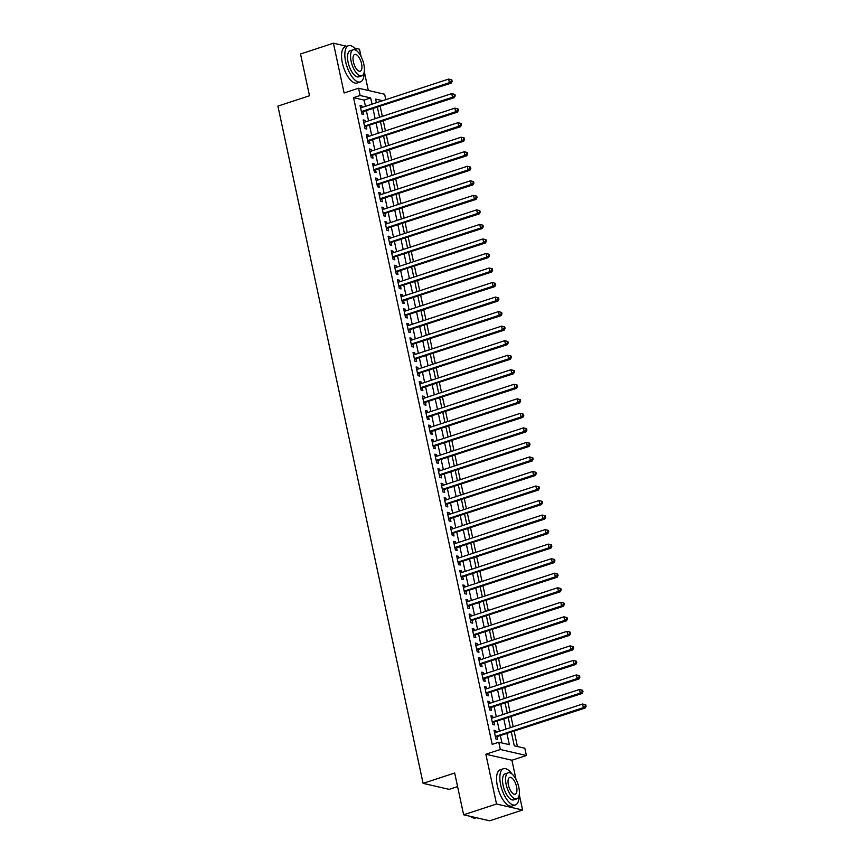 <?xml version="1.0" encoding="UTF-8"?>
<svg xmlns="http://www.w3.org/2000/svg" width="864" height="864" viewBox="0 0 864 864"><rect width="100%" height="100%" fill="white"/><g stroke="black" fill="none" stroke-linecap="round" stroke-linejoin="round"><path stroke-width="1.3" d="M511.358 732.218L514.274 745.805L524.837 748.235L526.392 755.503L500.332 749.498L498.776 742.23L509.339 744.66L506.974 733.655M516.046 779.49L511.92 760.244L526.392 755.503M511.92 760.244L485.86 754.24L496.53 804.017L463.633 814.795L489.694 820.8L522.59 810.022L519.275 794.578M457.596 786.596L449.161 789.361L423.101 783.356L277.906 106.11L309.485 95.764L300.532 53.978L333.428 43.2L344.099 92.977L358.571 88.236L384.631 94.241L385.787 99.662M368.334 90.482L364.273 71.55M361.044 56.462L359.489 49.205L354.499 48.06M517.428 746.528L514.166 731.3M513.184 726.743L511.045 716.764M510.073 712.217L507.935 702.238M506.952 697.68L504.814 687.701M503.842 683.143L501.703 673.164M500.72 668.617L498.582 658.638M497.61 654.08L495.472 644.101M494.489 639.544L492.35 629.564M491.378 625.018L489.24 615.038M488.257 610.481L486.119 600.502M485.147 595.944L483.008 585.965M482.026 581.418L479.887 571.439M478.915 566.881L476.777 556.902M475.794 552.344L473.656 542.365M472.684 537.818L470.545 527.839M469.562 523.282L467.424 513.302M466.452 508.745L464.314 498.766M463.331 494.219L461.192 484.24M460.22 479.682L458.082 469.703M457.099 465.145L454.961 455.166M453.989 450.619L451.85 440.64M450.868 436.082L448.729 426.103M447.757 421.546L445.619 411.566M444.647 407.02L442.498 397.04M441.526 392.483L439.387 382.504M438.415 377.946L436.266 367.967M435.294 363.42L433.156 353.441M432.184 348.883L430.034 338.904M429.062 334.346L426.924 324.367M425.952 319.82L423.803 309.841M422.831 305.284L420.692 295.304M419.72 290.747L417.571 280.768M416.599 276.221L414.461 266.242M413.489 261.684L411.35 251.705M410.368 247.147L408.229 237.168M407.257 232.621L405.119 222.642M404.136 218.084L401.998 208.105M401.026 203.548L398.887 193.568M397.904 189.022L395.766 179.042M394.794 174.485L392.656 164.506M391.673 159.948L389.534 149.969M388.562 145.422L386.424 135.443M385.441 130.885L383.303 120.906M382.331 116.348L380.192 106.369M496.53 804.017L522.59 810.022M346.756 46.278L333.428 43.2M496.141 732.337L495.796 730.706L494.035 730.307L495.904 739.022L497.664 739.433L497.113 736.884M493.02 717.8L492.674 716.17L490.914 715.77L492.782 724.486L494.543 724.896L494.003 722.347M489.91 703.264L489.564 701.644L487.804 701.233L489.672 709.96L491.432 710.359L490.882 707.821M486.788 688.738L486.443 687.107L484.682 686.707L486.551 695.423L488.311 695.833L487.771 693.284M483.678 674.201L483.332 672.57L481.572 672.17L483.44 680.886L485.201 681.296L484.65 678.748M480.557 659.664L480.211 658.044L478.451 657.634L480.319 666.36L482.08 666.76L481.54 664.222M477.446 645.138L477.101 643.507L475.34 643.108L477.209 651.823L478.969 652.234L478.418 649.685M474.325 630.601L473.98 628.97L472.219 628.571L474.088 637.286L475.848 637.697L475.308 635.148M471.215 616.064L470.869 614.444L469.109 614.034L470.977 622.76L472.738 623.16L472.187 620.622M468.094 601.538L467.748 599.908L465.988 599.508L467.856 608.224L469.616 608.634L469.076 606.085M464.983 587.002L464.638 585.371L462.877 584.971L464.746 593.687L466.506 594.097L465.955 591.548M461.873 572.465L461.516 570.845L459.756 570.434L461.624 579.161L463.385 579.56L462.845 577.022M458.752 557.939L458.406 556.308L456.646 555.908L458.514 564.624L460.274 565.034L459.724 562.486M455.641 543.402L455.285 541.771L453.524 541.372L455.393 550.087L457.153 550.498L456.613 547.949M452.52 528.865L452.174 527.245L450.414 526.835L452.282 535.561L454.043 535.961L453.492 533.423M449.41 514.339L449.053 512.708L447.293 512.309L449.161 521.024L450.922 521.435L450.382 518.886M446.288 499.802L445.943 498.172L444.182 497.772L446.051 506.488L447.811 506.898L447.26 504.349M443.178 485.266L442.822 483.646L441.061 483.235L442.93 491.962L444.69 492.361L444.15 489.823M440.057 470.74L439.711 469.109L437.951 468.709L439.819 477.425L441.58 477.835L441.029 475.286M436.946 456.203L436.59 454.572L434.83 454.172L436.698 462.888L438.458 463.298L437.918 460.75M433.825 441.666L433.48 440.046L431.719 439.636L433.588 448.362L435.348 448.762L434.808 446.224M430.715 427.14L430.358 425.509L428.598 425.11L430.466 433.825L432.238 434.236L431.687 431.687M427.594 412.603L427.248 410.972L425.488 410.573L427.356 419.288L429.116 419.699L428.576 417.15M424.483 398.066L424.127 396.446L422.366 396.036L424.235 404.762L426.006 405.162L425.455 402.624M421.362 383.54L421.016 381.91L419.256 381.51L421.124 390.226L422.885 390.636L422.345 388.087M418.252 369.004L417.895 367.373L416.135 366.973L418.014 375.689L419.774 376.099L419.224 373.55M415.13 354.467L414.785 352.847L413.024 352.436L414.893 361.163L416.653 361.562L416.113 359.024M412.02 339.941L411.664 338.31L409.903 337.91L411.782 346.626L413.543 347.036L412.992 344.488M408.899 325.404L408.553 323.773L406.793 323.374L408.661 332.089L410.422 332.5L409.882 329.951M405.788 310.867L405.443 309.247L403.672 308.837L405.551 317.563L407.311 317.963L406.76 315.425M402.667 296.341L402.322 294.71L400.561 294.311L402.43 303.026L404.19 303.437L403.65 300.888M399.557 281.804L399.211 280.174L397.451 279.774L399.319 288.49L401.08 288.9L400.529 286.351M396.436 267.268L396.09 265.648L394.33 265.237L396.198 273.964L397.958 274.363L397.418 271.825M393.325 252.742L392.98 251.111L391.219 250.711L393.088 259.427L394.848 259.837L394.297 257.288M390.204 238.205L389.858 236.574L388.098 236.174L389.966 244.89L391.727 245.3L391.187 242.752M387.094 223.668L386.748 222.048L384.988 221.638L386.856 230.364L388.616 230.764L388.066 228.226M383.972 209.142L383.627 207.511L381.866 207.112L383.735 215.827L385.495 216.238L384.955 213.689M380.862 194.605L380.516 192.974L378.756 192.575L380.624 201.29L382.385 201.701L381.834 199.152M377.741 180.068L377.395 178.448L375.635 178.038L377.503 186.764L379.264 187.164L378.724 184.626M374.63 165.542L374.285 163.912L372.524 163.512L374.393 172.228L376.153 172.638L375.602 170.089M371.509 151.006L371.164 149.375L369.403 148.975L371.272 157.691L373.032 158.101L372.492 155.552M368.399 136.469L368.053 134.849L366.293 134.438L368.161 143.165L369.922 143.564L369.371 141.026M365.278 121.943L364.932 120.312L363.172 119.912L365.04 128.628L366.8 129.038L366.26 126.49M365.45 106.326L364.111 100.094L353.549 97.654L492.199 744.379L498.776 742.23M501.93 742.954L500.396 735.804M499.424 731.257L497.286 721.278M496.303 716.72L494.165 706.741M493.193 702.194L491.054 692.204M490.072 687.658L487.933 677.678M486.961 673.121L484.823 663.142M483.851 658.595L481.702 648.605M480.73 644.058L478.591 634.079M477.619 629.521L475.47 619.542M474.498 614.995L472.36 605.005M471.388 600.458L469.238 590.479M468.266 585.922L466.128 575.942M465.156 571.396L463.007 561.406M462.035 556.859L459.896 546.88M458.924 542.322L456.775 532.343M455.803 527.796L453.665 517.806M452.693 513.259L450.554 503.28M449.572 498.722L447.433 488.743M446.461 484.196L444.323 474.206M443.34 469.66L441.202 459.68M440.23 455.123L438.091 445.144M437.108 440.597L434.97 430.607M433.998 426.06L431.86 416.081M430.877 411.523L428.738 401.544M427.766 396.997L425.628 387.007M424.645 382.46L422.507 372.481M421.535 367.924L419.396 357.944M418.414 353.398L416.275 343.408M415.303 338.861L413.165 328.882M412.182 324.324L410.044 314.345M409.072 309.798L406.933 299.808M405.95 295.261L403.812 285.282M402.84 280.724L400.702 270.745M399.719 266.198L397.58 256.208M396.608 251.662L394.47 241.682M393.487 237.125L391.349 227.146M390.377 222.599L388.238 212.609M387.256 208.062L385.117 198.083M384.145 193.525L382.007 183.546M381.024 178.999L378.886 169.009M377.914 164.462L375.775 154.483M374.803 149.926L372.654 139.946M371.682 135.4L369.544 125.41M368.572 120.863L366.422 110.884M362.167 107.406L361.822 105.775L360.061 105.376L361.93 114.091L363.69 114.502L363.139 111.953M485.86 754.24L500.332 749.498M353.549 97.654L360.126 95.504L358.571 88.236M463.633 814.795L454.68 773.01L423.101 783.356M382.644 100.699L375.624 99.079L376.412 102.74M377.384 107.287L379.523 117.277M380.495 121.824L382.644 131.803M383.616 136.361L385.754 146.34M386.726 150.887L388.876 160.877M389.848 165.424L391.986 175.403M392.958 179.96L395.107 189.94M396.079 194.486L398.218 204.476M399.19 209.023L401.339 219.002M402.311 223.56L404.449 233.539M405.421 238.086L407.57 248.076M408.542 252.623L410.681 262.602M411.653 267.16L413.791 277.139M414.774 281.686L416.912 291.676M417.884 296.222L420.023 306.202M421.006 310.759L423.144 320.738M424.116 325.285L426.254 335.275M427.237 339.822L429.376 349.801M430.348 354.359L432.486 364.338M433.469 368.885L435.607 378.875M436.579 383.422L438.718 393.401M439.7 397.958L441.839 407.938M442.811 412.484L444.949 422.474M445.932 427.021L448.07 437M449.042 441.558L451.181 451.537M452.164 456.084L454.302 466.074M455.274 470.621L457.412 480.6M458.395 485.158L460.534 495.137M461.506 499.684L463.644 509.674M464.627 514.22L466.765 524.2M467.737 528.757L469.876 538.736M470.858 543.283L472.997 553.273M473.969 557.82L476.107 567.799M477.09 572.357L479.228 582.336M480.2 586.883L482.339 596.873M483.322 601.42L485.46 611.399M486.432 615.956L488.57 625.936M489.542 630.482L491.692 640.472M492.664 645.019L494.802 654.998M495.774 659.556L497.923 669.535M498.895 674.082L501.034 684.072M502.006 688.619L504.155 698.598M505.127 703.156L507.265 713.135M508.237 717.682L510.386 727.672M372.028 104.177L370.688 97.934L360.126 95.504M506.002 729.097L503.863 719.118M502.891 714.571L500.742 704.581M499.77 700.034L497.632 690.055M496.66 685.498L494.521 675.518M493.538 670.972L491.4 660.982M490.428 656.435L488.29 646.456M487.307 641.898L485.168 631.919M484.196 627.372L482.058 617.382M481.075 612.835L478.937 602.856M477.965 598.298L475.826 588.319M474.844 583.772L472.705 573.782M471.733 569.236L469.595 559.256M468.612 554.699L466.474 544.72M465.502 540.173L463.363 530.183M462.38 525.636L460.242 515.657M459.27 511.099L457.132 501.12M456.149 496.573L454.01 486.583M453.038 482.036L450.9 472.057M449.917 467.5L447.779 457.52M446.807 452.974L444.668 442.984M443.686 438.437L441.547 428.458M440.575 423.9L438.437 413.921M437.454 409.374L435.316 399.384M434.344 394.837L432.205 384.858M431.222 380.3L429.084 370.321M428.112 365.774L425.974 355.784M424.991 351.238L422.852 341.258M421.88 336.701L419.742 326.722M418.759 322.175L416.621 312.185M415.649 307.638L413.51 297.659M412.538 293.101L410.389 283.122M409.417 278.575L407.279 268.585M406.307 264.038L404.158 254.059M403.186 249.502L401.047 239.522M400.075 234.976L397.926 224.986M396.954 220.439L394.816 210.46M393.844 205.902L391.694 195.923M390.722 191.376L388.584 181.386M387.612 176.839L385.474 166.86M384.491 162.302L382.352 152.323M381.38 147.776L379.242 137.786M378.259 133.24L376.121 123.26M375.149 118.703L373.01 108.724M364.111 100.094L370.688 97.934M360.256 106.294L361.822 105.775M363.366 120.83L364.932 120.312M366.487 135.356L368.053 134.849M369.598 149.893L371.164 149.375M372.719 164.43L374.285 163.912M375.829 178.956L377.395 178.448M378.95 193.493L380.516 192.974M382.061 208.03L383.627 207.511M385.182 222.556L386.748 222.048M388.292 237.092L389.858 236.574M391.414 251.629L392.98 251.111M394.524 266.155L396.09 265.648M397.645 280.692L399.211 280.174M400.756 295.229L402.322 294.71M403.877 309.755L405.443 309.247M406.987 324.292L408.553 323.773M410.108 338.828L411.664 338.31M413.219 353.354L414.785 352.847M416.34 367.891L417.895 367.373M419.45 382.428L421.016 381.91M422.572 396.954L424.127 396.446M425.682 411.491L427.248 410.972M428.803 426.028L430.358 425.509M431.914 440.554L433.48 440.046M435.035 455.09L436.59 454.572M438.145 469.627L439.711 469.109M441.266 484.153L442.822 483.646M444.377 498.69L445.943 498.172M447.498 513.227L449.053 512.708M450.608 527.753L452.174 527.245M453.719 542.29L455.285 541.771M456.84 556.826L458.406 556.308M459.95 571.352L461.516 570.845M463.072 585.889L464.638 585.371M466.182 600.426L467.748 599.908M469.303 614.952L470.869 614.444M472.414 629.489L473.98 628.97M475.535 644.026L477.101 643.507M478.645 658.552L480.211 658.044M481.766 673.088L483.332 672.57M484.877 687.625L486.443 687.107M487.998 702.151L489.564 701.644M491.108 716.688L492.674 716.17M494.23 731.225L495.796 730.706M361.519 112.169L451.17 83.117L449.41 82.706L361.379 111.553M451.408 81.184L449.41 82.706L448.632 79.078L451.807 79.888L451.105 79.726L451.408 81.184L452.12 81.346L451.807 79.888M360.601 107.914L448.632 79.078L451.105 79.726M451.17 83.117L452.12 81.346M357.005 51.008A19.062 7.981 71.9 0 0 348.516 45.695A19.062 7.981 71.9 0 0 345.654 61.776A19.062 7.981 71.9 0 0 360.385 81.918A19.062 7.981 71.9 0 0 364.079 72.608M348.516 45.695L345.233 46.775A19.062 7.981 71.9 0 0 342.36 62.856A19.062 7.981 71.9 0 0 357.102 82.998L360.385 81.918M361.757 75.848L358.722 76.842A13.716 5.746 -108.1 0 1 348.116 62.348A13.716 5.746 -108.1 0 1 350.179 50.771L353.203 49.777A13.716 5.746 71.9 0 0 351.14 61.355A13.716 5.746 71.9 0 0 361.757 75.848A13.716 5.746 71.9 0 0 363.82 64.271A13.716 5.746 71.9 0 0 353.203 49.777M353.398 61.873A8.845 3.704 71.9 0 0 360.234 71.215A8.845 3.704 71.9 0 0 361.562 63.752A8.845 3.704 71.9 0 0 354.726 54.41A8.845 3.704 71.9 0 0 353.398 61.873M512.006 774.036A19.062 7.981 71.9 0 0 503.528 768.722A19.062 7.981 71.9 0 0 500.656 784.804A19.062 7.981 71.9 0 0 515.387 804.946A19.062 7.981 71.9 0 0 519.08 795.636M503.528 768.722L500.234 769.802A19.062 7.981 71.9 0 0 497.362 785.884A19.062 7.981 71.9 0 0 512.104 806.015L515.387 804.946M516.758 798.876L513.724 799.87A13.716 5.746 -108.1 0 1 503.118 785.365A13.716 5.746 -108.1 0 1 505.181 773.788L508.216 772.805A13.716 5.746 71.9 0 0 506.142 784.382A13.716 5.746 71.9 0 0 516.758 798.876A13.716 5.746 71.9 0 0 518.821 787.298A13.716 5.746 71.9 0 0 508.216 772.805M508.399 784.901A8.845 3.704 71.9 0 0 515.236 794.243A8.845 3.704 71.9 0 0 516.564 786.78A8.845 3.704 71.9 0 0 509.728 777.438A8.845 3.704 71.9 0 0 508.399 784.901M470.567 816.383A19.062 7.981 71.9 0 0 471.496 817.063A19.062 7.981 71.9 0 0 475.654 817.96L476.366 817.722M471.269 816.923A18.598 7.787 -108.1 0 1 471.053 816.782A18.598 7.787 -108.1 0 1 470.459 816.361M364.63 126.706L454.28 97.654L452.52 97.243L364.5 126.079M454.529 95.72L452.52 97.243L451.742 93.614L454.918 94.424L454.216 94.262L454.529 95.72L455.231 95.882L454.918 94.424M363.722 122.45L451.742 93.614L454.216 94.262M454.28 97.654L455.231 95.882M367.751 141.232L457.402 112.18L455.641 111.78L367.61 140.616M457.639 110.246L455.641 111.78L454.864 108.14L458.039 108.961L457.337 108.799L457.639 110.246L458.352 110.408L458.039 108.961M366.833 136.987L454.864 108.14L457.337 108.799M457.402 112.18L458.352 110.408M370.861 155.768L460.512 126.716L458.752 126.306L370.732 155.153M460.76 124.783L458.752 126.306L457.974 122.677L461.149 123.487L460.447 123.325L460.76 124.783L461.462 124.945L461.149 123.487M369.954 151.513L457.974 122.677L460.447 123.325M460.512 126.716L461.462 124.945M373.982 170.305L463.633 141.253L461.873 140.843L373.842 169.679M463.871 139.32L461.873 140.843L461.095 137.214L464.27 138.024L463.558 137.862L463.871 139.32L464.584 139.482L464.27 138.024M373.064 166.05L461.095 137.214L463.558 137.862M463.633 141.253L464.584 139.482M377.093 184.831L466.744 155.779L464.983 155.38L376.963 184.216M466.992 153.846L464.983 155.38L464.206 151.74L467.381 152.561L466.679 152.399L466.992 153.846L467.694 154.008L467.381 152.561M376.186 180.587L464.206 151.74L466.679 152.399M466.744 155.779L467.694 154.008M380.203 199.368L469.865 170.316L468.104 169.906L380.074 198.752M470.102 168.383L468.104 169.906L467.327 166.277L470.502 167.087L469.789 166.925L470.102 168.383L470.815 168.545L470.502 167.087M379.296 195.113L467.327 166.277L469.789 166.925M469.865 170.316L470.815 168.545M383.324 213.905L472.975 184.853L471.215 184.442L383.195 213.278M473.224 182.92L471.215 184.442L470.437 180.814L473.612 181.624L472.91 181.462L473.224 182.92L473.926 183.082L473.612 181.624M382.417 209.65L470.437 180.814L472.91 181.462M472.975 184.853L473.926 183.082M386.435 228.431L476.096 199.379L474.336 198.979L386.305 227.815M476.334 197.446L474.336 198.979L473.558 195.34L476.734 196.16L476.021 195.998L476.334 197.446L477.036 197.608L476.734 196.16M385.528 224.186L473.558 195.34L476.021 195.998M476.096 199.379L477.036 197.608M389.556 242.968L479.207 213.916L477.446 213.505L389.426 242.352M479.455 211.982L477.446 213.505L476.669 209.876L479.844 210.686L479.142 210.524L479.455 211.982L480.157 212.144L479.844 210.686M388.649 238.712L476.669 209.876L479.142 210.524M479.207 213.916L480.157 212.144M392.666 257.504L482.328 228.452L480.568 228.042L392.537 256.878M482.566 226.519L480.568 228.042L479.779 224.413L482.965 225.223L482.252 225.061L482.566 226.519L483.268 226.681L482.965 225.223M391.759 253.249L479.779 224.413L482.252 225.061M482.328 228.452L483.268 226.681M395.788 272.03L485.438 242.978L483.678 242.579L395.658 271.415M485.687 241.045L483.678 242.579L482.9 238.939L486.076 239.76L485.374 239.598L485.687 241.045L486.389 241.207L486.076 239.76M394.88 267.786L482.9 238.939L485.374 239.598M485.438 242.978L486.389 241.207M398.898 286.567L488.56 257.515L486.799 257.105L398.768 285.952M488.797 255.582L486.799 257.105L486.011 253.476L489.197 254.286L488.484 254.124L488.797 255.582L489.499 255.744L489.197 254.286M397.991 282.312L486.011 253.476L488.484 254.124M488.56 257.515L489.499 255.744M402.019 301.104L491.67 272.052L489.91 271.642L401.89 300.478M491.918 270.119L489.91 271.642L489.132 268.013L492.307 268.823L491.605 268.661L491.918 270.119L492.62 270.281L492.307 268.823M401.101 296.849L489.132 268.013L491.605 268.661M491.67 272.052L492.62 270.281M405.13 315.63L494.791 286.578L493.031 286.178L405 315.014M495.029 284.645L493.031 286.178L492.242 282.539L495.428 283.36L494.716 283.198L495.029 284.645L495.731 284.807L495.428 283.36M404.222 311.386L492.242 282.539L494.716 283.198M494.791 286.578L495.731 284.807M408.251 330.167L497.902 301.115L496.141 300.704L408.121 329.551M498.15 299.182L496.141 300.704L495.364 297.076L498.539 297.886L497.837 297.724L498.15 299.182L498.852 299.344L498.539 297.886M407.333 325.912L495.364 297.076L497.837 297.724M497.902 301.115L498.852 299.344M411.361 344.704L501.023 315.652L499.262 315.241L411.232 344.077M501.26 313.718L499.262 315.241L498.474 311.612L501.66 312.422L500.947 312.26L501.26 313.718L501.962 313.88L501.66 312.422M410.454 340.448L498.474 311.612L500.947 312.26M501.023 315.652L501.962 313.88M414.482 359.23L504.133 330.178L502.373 329.778L414.353 358.614M504.382 328.244L502.373 329.778L501.595 326.138L504.77 326.959L504.068 326.797L504.382 328.244L505.084 328.406L504.77 326.959M413.564 354.985L501.595 326.138L504.068 326.797M504.133 330.178L505.084 328.406M417.593 373.766L507.254 344.714L505.483 344.304L417.463 373.151M507.492 342.781L505.483 344.304L504.706 340.675L507.892 341.485L507.179 341.323L507.492 342.781L508.194 342.943L507.892 341.485M416.686 369.511L504.706 340.675L507.179 341.323M507.254 344.714L508.194 342.943M420.714 388.303L510.365 359.251L508.604 358.841L420.584 387.677M510.613 357.318L508.604 358.841L507.827 355.212L511.002 356.022L510.3 355.86L510.613 357.318L511.315 357.48L511.002 356.022M419.796 384.048L507.827 355.212L510.3 355.86M510.365 359.251L511.315 357.48M423.824 402.829L513.475 373.777L511.715 373.378L423.695 402.214M513.724 371.844L511.715 373.378L510.937 369.738L514.112 370.559L513.41 370.397L513.724 371.844L514.426 372.006L514.112 370.559M422.917 398.585L510.937 369.738L513.41 370.397M513.475 373.777L514.426 372.006M426.946 417.366L516.596 388.314L514.836 387.904L426.805 416.75M516.845 386.381L514.836 387.904L514.058 384.275L517.234 385.085L516.532 384.923L516.845 386.381L517.547 386.543L517.234 385.085M426.028 413.111L514.058 384.275L516.532 384.923M516.596 388.314L517.547 386.543M430.056 431.903L519.707 402.851L517.946 402.44L429.926 431.276M519.955 400.918L517.946 402.44L517.169 398.812L520.344 399.622L519.642 399.46L519.955 400.918L520.657 401.08L520.344 399.622M429.149 427.648L517.169 398.812L519.642 399.46M519.707 402.851L520.657 401.08M433.177 446.429L522.828 417.377L521.068 416.977L433.037 445.813M523.076 415.444L521.068 416.977L520.29 413.338L523.465 414.158L522.763 413.996L523.076 415.444L523.778 415.606L523.465 414.158M432.259 442.184L520.29 413.338L522.763 413.996M522.828 417.377L523.778 415.606M436.288 460.966L525.938 431.914L524.178 431.503L436.158 460.35M526.187 429.98L524.178 431.503L523.4 427.874L526.576 428.684L525.874 428.522L526.187 429.98L526.889 430.142L526.576 428.684M435.38 456.71L523.4 427.874L525.874 428.522M525.938 431.914L526.889 430.142M439.409 475.502L529.06 446.45L527.299 446.04L439.268 474.876M529.308 444.517L527.299 446.04L526.522 442.411L529.697 443.221L528.995 443.059L529.308 444.517L530.01 444.679L529.697 443.221M438.491 471.247L526.522 442.411L528.995 443.059M529.06 446.45L530.01 444.679M442.519 490.028L532.17 460.976L530.41 460.577L442.39 489.413M532.418 459.043L530.41 460.577L529.632 456.937L532.807 457.758L532.105 457.596L532.418 459.043L533.12 459.205L532.807 457.758M441.612 485.784L529.632 456.937L532.105 457.596M532.17 460.976L533.12 459.205M445.64 504.565L535.291 475.513L533.531 475.103L445.5 503.95M535.54 473.58L533.531 475.103L532.753 471.474L535.928 472.284L535.226 472.122L535.54 473.58L536.242 473.742L535.928 472.284M444.722 500.31L532.753 471.474L535.226 472.122M535.291 475.513L536.242 473.742M448.751 519.102L538.402 490.05L536.641 489.64L448.621 518.476M538.65 488.117L536.641 489.64L535.864 486.011L539.039 486.821L538.337 486.659L538.65 488.117L539.352 488.279L539.039 486.821M447.844 514.847L535.864 486.011L538.337 486.659M538.402 490.05L539.352 488.279M451.872 533.628L541.523 504.576L539.762 504.176L451.732 533.012M541.76 502.643L539.762 504.176L538.985 500.537L542.16 501.358L541.458 501.196L541.76 502.643L542.473 502.805L542.16 501.358M450.954 529.384L538.985 500.537L541.458 501.196M541.523 504.576L542.473 502.805M454.982 548.165L544.633 519.113L542.873 518.702L454.853 547.549M544.882 517.18L542.873 518.702L542.095 515.074L545.27 515.884L544.568 515.722L544.882 517.18L545.584 517.342L545.27 515.884M454.075 543.91L542.095 515.074L544.568 515.722M544.633 519.113L545.584 517.342M458.104 562.702L547.754 533.65L545.994 533.239L457.963 562.075M547.992 531.716L545.994 533.239L545.216 529.61L548.392 530.42L547.69 530.258L547.992 531.716L548.705 531.878L548.392 530.42M457.186 558.446L545.216 529.61L547.69 530.258M547.754 533.65L548.705 531.878M461.214 577.228L550.865 548.176L549.104 547.776L461.084 576.612M551.113 546.242L549.104 547.776L548.327 544.136L551.502 544.957L550.8 544.795L551.113 546.242L551.815 546.404L551.502 544.957M460.307 572.983L548.327 544.136L550.8 544.795M550.865 548.176L551.815 546.404M464.335 591.764L553.986 562.712L552.226 562.302L464.195 591.149M554.224 560.779L552.226 562.302L551.448 558.673L554.623 559.483L553.921 559.321L554.224 560.779L554.936 560.941L554.623 559.483M463.417 587.509L551.448 558.673L553.921 559.321M553.986 562.712L554.936 560.941M467.446 606.301L557.096 577.249L555.336 576.839L467.316 605.675M557.345 575.316L555.336 576.839L554.558 573.21L557.734 574.02L557.032 573.858L557.345 575.316L558.047 575.478L557.734 574.02M466.538 602.046L554.558 573.21L557.032 573.858M557.096 577.249L558.047 575.478M470.567 620.827L560.218 591.775L558.457 591.376L470.426 620.212M560.455 589.842L558.457 591.376L557.68 587.736L560.855 588.557L560.153 588.395L560.455 589.842L561.168 590.004L560.855 588.557M469.649 616.583L557.68 587.736L560.153 588.395M560.218 591.775L561.168 590.004M473.677 635.364L563.328 606.312L561.568 605.902L473.548 634.748M563.576 604.379L561.568 605.902L560.79 602.273L563.965 603.083L563.263 602.921L563.576 604.379L564.278 604.541L563.965 603.083M472.77 631.109L560.79 602.273L563.263 602.921M563.328 606.312L564.278 604.541M476.798 649.901L566.449 620.849L564.689 620.438L476.658 649.274M566.687 618.916L564.689 620.438L563.911 616.81L567.086 617.62L566.384 617.458L566.687 618.916L567.4 619.078L567.086 617.62M475.88 645.646L563.911 616.81L566.384 617.458M566.449 620.849L567.4 619.078M479.909 664.427L569.56 635.375L567.799 634.975L479.779 663.811M569.808 633.442L567.799 634.975L567.022 631.336L570.197 632.156L569.495 631.994L569.808 633.442L570.51 633.604L570.197 632.156M479.002 660.182L567.022 631.336L569.495 631.994M569.56 635.375L570.51 633.604M483.03 678.964L572.681 649.912L570.92 649.501L482.89 678.348M572.918 647.978L570.92 649.501L570.143 645.872L573.318 646.682L572.605 646.52L572.918 647.978L573.631 648.14L573.318 646.682M482.112 674.708L570.143 645.872L572.605 646.52M572.681 649.912L573.631 648.14M486.14 693.5L575.791 664.448L574.031 664.038L486.011 692.874M576.04 662.515L574.031 664.038L573.253 660.409L576.428 661.219L575.726 661.057L576.04 662.515L576.742 662.677L576.428 661.219M485.233 689.245L573.253 660.409L575.726 661.057M575.791 664.448L576.742 662.677M489.251 708.026L578.912 678.974L577.152 678.575L489.121 707.411M579.15 677.041L577.152 678.575L576.374 674.935L579.55 675.756L578.837 675.594L579.15 677.041L579.863 677.203L579.55 675.756M488.344 703.782L576.374 674.935L578.837 675.594M578.912 678.974L579.863 677.203M492.372 722.563L582.023 693.511L580.262 693.101L492.242 721.948M582.271 691.578L580.262 693.101L579.485 689.472L582.66 690.282L581.958 690.12L582.271 691.578L582.973 691.74L582.66 690.282M491.465 718.308L579.485 689.472L581.958 690.12M582.023 693.511L582.973 691.74M495.482 737.1L585.144 708.048L583.384 707.638L495.353 736.474M585.382 706.115L583.384 707.638L582.606 704.009L585.781 704.819L585.068 704.657L585.382 706.115L586.094 706.277L585.781 704.819M494.575 732.845L582.606 704.009L585.068 704.657M585.144 708.048L586.094 706.277"/></g></svg>
